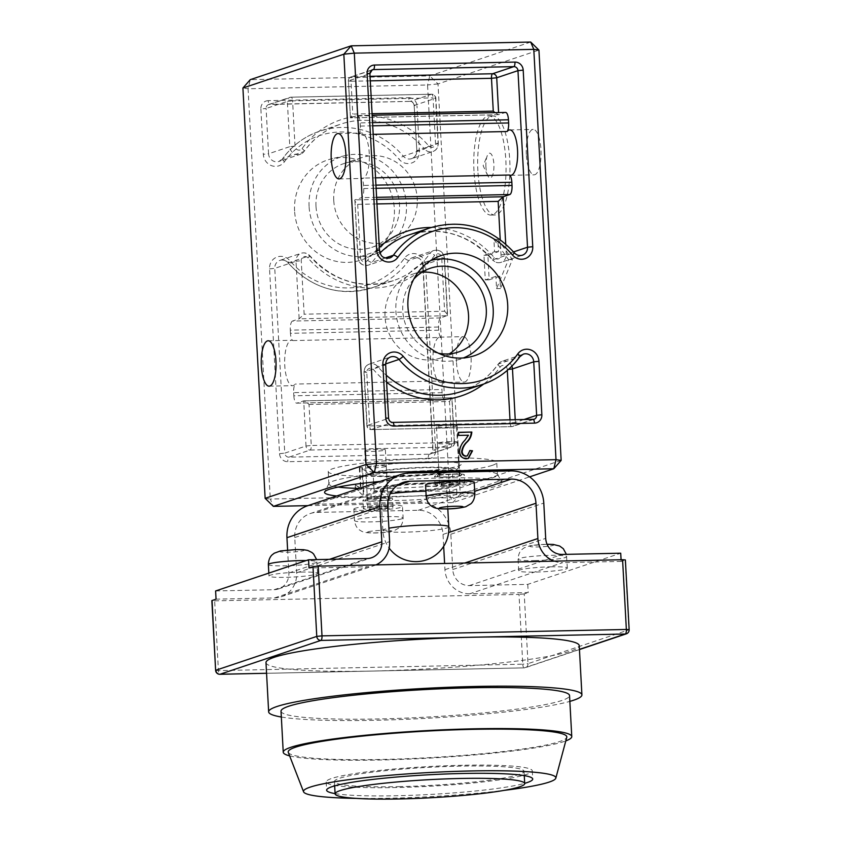 <?xml version="1.0" encoding="UTF-8"?>
<svg xmlns="http://www.w3.org/2000/svg" width="841" height="841" viewBox="0 0 841 841"><rect width="100%" height="100%" fill="white"/><g stroke="black" fill="none" stroke-linecap="round" stroke-linejoin="round"><path stroke-width="0.63" stroke-dasharray="4.21 3.15" d="M430.823 260.479A51.48 48.421 71.5 0 0 424.263 262.791A51.48 48.421 71.5 0 0 395.88 311.107A51.48 48.421 71.5 0 0 456.863 360.043A51.48 48.421 71.5 0 0 463.486 357.93M413.793 279.149A44.163 41.545 71.5 0 0 402.786 310.97A44.163 41.545 71.5 0 0 438.655 353.304M421.982 272.263A44.163 41.545 71.5 0 0 412.742 274.166A44.163 41.545 71.5 0 0 385.031 316.92A44.163 41.545 71.5 0 0 440.821 357.919A44.163 41.545 71.5 0 0 449.336 353.861M294.592 211.007A52.762 49.63 -108.5 0 1 331.838 158.749A52.762 49.63 -108.5 0 1 394.355 208.904A52.762 49.63 -108.5 0 1 365.257 258.429A52.762 49.63 -108.5 0 1 294.592 211.007M309.089 206.529A51.48 48.421 -108.5 0 1 345.43 155.553A51.48 48.421 -108.5 0 1 406.413 204.479A51.48 48.421 -108.5 0 1 378.03 252.794A51.48 48.421 -108.5 0 1 309.089 206.529M316.006 206.381A44.163 41.545 -108.5 0 1 343.717 163.627A44.163 41.545 -108.5 0 1 399.507 204.626A44.163 41.545 -108.5 0 1 371.796 247.38A44.163 41.545 -108.5 0 1 316.006 206.381M333.751 200.431A44.163 41.545 -108.5 0 1 361.472 157.677A44.163 41.545 -108.5 0 1 417.262 198.676A44.163 41.545 -108.5 0 1 389.551 241.43A44.163 41.545 -108.5 0 1 333.751 200.431M382.371 488.211A33.02 3.154 -3.1 0 1 418.892 484.153A33.02 3.154 -3.1 0 1 446.56 485.772A33.02 3.154 -3.1 0 1 444.805 486.897A33.02 3.154 -3.1 0 1 408.284 490.965A33.02 3.154 -3.1 0 1 380.616 489.346A33.02 3.154 -3.1 0 1 382.371 488.211M376.127 488.348A39.632 3.784 -3.1 0 1 419.953 483.47A39.632 3.784 -3.1 0 1 453.162 485.415A39.632 3.784 -3.1 0 1 451.049 486.771A39.632 3.784 -3.1 0 1 407.233 491.638A39.632 3.784 -3.1 0 1 374.024 489.704A39.632 3.784 -3.1 0 1 376.127 488.348M375.286 472.758A39.632 3.784 -3.1 0 1 419.102 467.88A39.632 3.784 -3.1 0 1 452.311 469.825A39.632 3.784 -3.1 0 1 450.208 471.181A39.632 3.784 -3.1 0 1 406.382 476.048A39.632 3.784 -3.1 0 1 373.173 474.114A39.632 3.784 -3.1 0 1 375.286 472.758M371.386 472.842A43.753 4.184 -3.1 0 1 421.835 467.386A43.753 4.184 -3.1 0 1 456.253 470.014A43.753 4.184 -3.1 0 1 454.108 471.097A43.753 4.184 -3.1 0 1 407.801 476.395A43.753 4.184 -3.1 0 1 369.283 474.723A43.753 4.184 -3.1 0 1 371.386 472.842M366.434 468.017A48.704 4.657 -3.1 0 1 422.592 461.94A48.704 4.657 -3.1 0 1 460.91 464.863A48.704 4.657 -3.1 0 1 458.524 466.072A48.704 4.657 -3.1 0 1 406.981 471.969A48.704 4.657 -3.1 0 1 364.09 470.108A48.704 4.657 -3.1 0 1 366.434 468.017M492.258 465.367A84.394 8.063 -3.1 0 1 398.939 475.743A84.394 8.063 -3.1 0 1 328.211 471.612A84.394 8.063 -3.1 0 1 332.7 468.721A84.394 8.063 -3.1 0 1 426.019 458.345A84.394 8.063 -3.1 0 1 496.747 462.476A84.394 8.063 -3.1 0 1 492.258 465.367M338.198 487.065A84.394 8.063 -3.1 0 1 328.873 483.911A84.394 8.063 -3.1 0 1 328.978 483.459A84.394 8.063 -3.1 0 1 333.362 481.031A84.394 8.063 -3.1 0 1 424.379 470.75A84.394 8.063 -3.1 0 1 497.262 474.345A84.394 8.063 -3.1 0 1 497.42 474.787A84.394 8.063 -3.1 0 1 492.921 477.677A84.394 8.063 -3.1 0 1 359.181 488.453M380.048 481.451A89.157 8.515 -3.1 0 1 502.455 482.271A89.157 8.515 -3.1 0 1 497.872 485.783A89.157 8.515 -3.1 0 1 422.497 495.57A89.157 8.515 -3.1 0 1 336.705 495.99M366.024 499.827A12.384 1.188 176.9 0 0 365.425 500.132A12.384 1.188 176.9 0 0 375.16 500.879A12.384 1.188 176.9 0 0 389.446 499.333A12.384 1.188 176.9 0 0 390.035 498.797A12.384 1.188 176.9 0 0 379.133 498.324A12.384 1.188 176.9 0 0 366.024 499.827M367.874 497.735A10.323 0.988 176.9 0 0 367.359 497.988A10.323 0.988 176.9 0 0 367.317 498.082A10.323 0.988 176.9 0 0 375.969 498.587A10.323 0.988 176.9 0 0 387.375 497.325A10.323 0.988 176.9 0 0 387.932 496.968A10.323 0.988 176.9 0 0 387.88 496.873A10.323 0.988 176.9 0 0 378.786 496.484A10.323 0.988 176.9 0 0 367.874 497.735M365.309 450.545A10.323 0.988 176.9 0 0 364.763 450.902A10.323 0.988 176.9 0 0 373.415 451.407A10.323 0.988 176.9 0 0 384.821 450.135A10.323 0.988 176.9 0 0 385.378 449.788A10.323 0.988 176.9 0 0 376.726 449.283A10.323 0.988 176.9 0 0 365.309 450.545M437.74 475.785A12.384 1.188 176.9 0 0 437.131 476.09A12.384 1.188 176.9 0 0 446.876 476.836A12.384 1.188 176.9 0 0 461.152 475.291A12.384 1.188 176.9 0 0 461.741 474.755A12.384 1.188 176.9 0 0 450.839 474.282A12.384 1.188 176.9 0 0 437.74 475.785M439.58 473.693A10.323 0.988 176.9 0 0 439.076 473.946A10.323 0.988 176.9 0 0 439.023 474.04A10.323 0.988 176.9 0 0 447.675 474.545A10.323 0.988 176.9 0 0 459.091 473.283A10.323 0.988 176.9 0 0 459.638 472.926A10.323 0.988 176.9 0 0 459.585 472.831A10.323 0.988 176.9 0 0 450.503 472.442A10.323 0.988 176.9 0 0 439.58 473.693M456.537 426.093A10.323 0.988 -3.1 0 1 445.12 427.365A10.323 0.988 -3.1 0 1 436.468 426.86A10.323 0.988 -3.1 0 1 437.026 426.513A10.323 0.988 -3.1 0 1 448.432 425.241A10.323 0.988 -3.1 0 1 457.084 425.746A10.323 0.988 -3.1 0 1 456.537 426.093M485.919 166.896A12.384 4.037 88.8 0 1 487.296 155.669A12.384 4.037 88.8 0 1 491.291 154.197A12.384 4.037 88.8 0 1 493.888 164.226A12.384 4.037 88.8 0 1 492.122 176.284A12.384 4.037 88.8 0 1 487.717 175.548A12.384 4.037 88.8 0 1 485.919 166.896M477.877 170.818A49.535 16.126 88.8 0 1 492.763 115.953A49.535 16.126 88.8 0 1 509.741 160.137A49.535 16.126 88.8 0 1 494.855 215.002A49.535 16.126 88.8 0 1 477.877 170.818M473.967 170.902A49.535 16.126 88.8 0 1 488.863 116.037A49.535 16.126 88.8 0 1 505.84 160.221A49.535 16.126 88.8 0 1 490.944 215.086A49.535 16.126 88.8 0 1 473.967 170.902M373.194 134.339L358.834 134.644A22.707 7.39 88.8 0 1 361.483 133.036A22.707 7.39 88.8 0 1 369.262 153.293A22.707 7.39 88.8 0 1 362.429 178.439A22.707 7.39 88.8 0 1 361.188 178.134L375.549 177.84M526.34 154.576A22.707 7.39 88.8 0 1 533.173 129.43A22.707 7.39 88.8 0 1 540.952 149.677A22.707 7.39 88.8 0 1 534.119 174.823A22.707 7.39 88.8 0 1 526.34 154.576M456.442 361.809A22.707 7.39 88.8 0 1 463.265 336.663A22.707 7.39 88.8 0 1 471.055 356.91A22.707 7.39 88.8 0 1 464.221 382.056A22.707 7.39 88.8 0 1 456.442 361.809M433.031 362.303A22.707 7.39 88.8 0 1 439.854 337.157A22.707 7.39 88.8 0 1 441.105 337.451A8.252 2.691 88.8 0 1 438.729 330.198L438.56 327.033A8.252 2.691 88.8 0 1 440.768 317.94L447.612 315.343L444.511 257.977L423.044 265.241L433.052 450.019L454.298 442.902L451.848 397.772L445.215 399.99A8.252 2.691 88.8 0 1 444.942 400.043A8.252 2.691 88.8 0 1 442.114 392.673L441.945 389.509A8.252 2.691 88.8 0 1 443.459 380.952A22.707 7.39 88.8 0 1 440.81 382.55A22.707 7.39 88.8 0 1 433.031 362.303M438.729 330.198L290.45 333.32A8.252 2.691 -91.2 0 0 292.826 340.573A22.707 7.39 -91.2 0 0 291.585 340.279A22.707 7.39 -91.2 0 0 284.752 365.425A22.707 7.39 -91.2 0 0 292.531 385.672A22.707 7.39 -91.2 0 0 295.18 384.074A8.252 2.691 -91.2 0 0 293.667 392.631L441.945 389.509M307.911 505.641L452.879 502.582L529.588 476.868M265.136 498.324L270.276 499.049L248.063 88.757L427.554 84.983L449.777 495.275L270.276 499.049L273.378 506.366M363.344 494.34L361.903 467.743L359.317 467.796L360.442 488.6L355.028 484.616L355.196 487.685L361.662 494.371L363.88 494.161L362.439 467.564L361.903 467.743M376.968 203.942L357.677 204.352C355.28 201.893 354.345 200.41 354.881 199.885L361.525 197.656A8.252 2.691 -91.2 0 0 363.733 188.563L363.564 185.398A8.252 2.691 -91.2 0 0 361.188 178.134M358.834 134.644A8.252 2.691 -91.2 0 0 360.347 126.076L360.179 122.912A8.252 2.691 -91.2 0 0 357.351 115.553A8.252 2.691 -91.2 0 0 357.078 115.595L350.434 117.824L348.437 80.894L369.683 73.777L379.249 250.345L358.003 257.472L354.881 199.885L376.715 199.422M290.45 333.32L290.282 330.156L438.56 327.033M499.806 276.258L489.189 279.822L487.854 255.201L498.471 251.638L497.809 239.328L512.421 259.501L500.479 288.568L499.806 276.258L495.906 276.342L485.278 279.895L483.953 255.286L494.571 251.722L493.909 239.412L508.521 259.575L496.568 288.652L495.906 276.342M561.157 460.384L460.237 494.214L438.014 83.921L538.934 50.092M530.692 42.05L429.762 75.879L250.271 79.664L248.063 88.757L242.912 88.032M440.768 317.94L292.489 321.052L299.133 318.834L304.137 314.198L301.246 260.721A4.131 3.879 -108.5 0 1 308.016 257.966A86.686 81.545 71.5 0 0 434.66 255.296A4.131 3.879 -108.5 0 1 441.714 257.756L444.616 311.244L304.137 314.198M292.489 321.052A8.252 2.691 -91.2 0 0 290.282 330.156M442.114 392.673L293.835 395.796L293.667 392.631M293.835 395.796A8.252 2.691 -91.2 0 0 296.663 403.165A8.252 2.691 -91.2 0 0 296.936 403.112L445.215 399.99M309.025 404.468L449.504 401.504L451.722 442.534L311.254 445.488L309.025 404.468C306.46 402.072 304.642 400.873 303.58 400.884L296.936 403.112M357.078 115.595L505.357 112.473L498.713 114.702L350.434 117.824L352.789 114.082L372.069 113.682M369.903 73.63L369.683 73.777A4.131 3.879 -108.5 0 1 372.279 69.782L351.033 76.899A4.131 3.879 -108.5 0 0 348.437 80.894L350.434 117.824M494.971 112.652L498.566 114.723L498.597 112.578M428.269 458.755A8.252 7.769 -108.5 0 0 435.627 450.387L425.62 265.609A12.384 11.648 71.5 0 0 417.231 254.182A12.384 11.648 71.5 0 0 404.447 258.229A78.423 73.777 -108.5 0 1 289.861 260.647A12.384 11.648 71.5 0 0 276.668 257.146A12.384 11.648 71.5 0 0 269.541 268.889L279.538 453.667A8.252 7.769 -108.5 0 0 287.79 461.709L428.269 458.755A4.131 1.346 88.8 0 1 429.373 454.203A4.131 3.879 71.5 0 0 430.455 454.014L451.712 446.897A4.131 3.879 71.5 0 1 450.618 447.086L429.373 454.203L288.894 457.168L310.14 450.04L450.618 447.086A4.131 1.346 -91.2 0 0 451.722 442.534L454.518 442.755L451.964 397.74L303.727 400.863L306.019 446.024L284.773 453.141L274.765 268.363L296.011 261.246L299.133 318.834L447.412 315.711C447.948 315.186 447.013 313.693 444.616 311.244M449.504 401.504L451.848 397.772L303.58 400.884M357.677 204.352L360.579 257.83L357.782 257.609L354.881 199.885M460.237 494.214L452.879 502.582L449.777 495.275L460.237 494.214M438.014 83.921L427.554 84.983L429.762 75.879L438.014 83.921M496.568 288.652L500.479 288.568M508.521 259.575L512.421 259.501M493.909 239.412L497.809 239.328M494.571 251.722L498.471 251.638M483.953 255.286L487.854 255.201M485.278 279.895L489.189 279.822M362.439 467.564L359.317 467.796M359.843 467.617L360.968 488.421L360.442 488.6M360.968 488.421L355.028 484.616M355.564 484.437L355.196 487.685M355.722 487.507L361.662 494.371M362.198 494.193L363.88 494.161M468.048 458.545L465.756 458.976C461.656 458.608 459.417 456.2 459.039 451.743C459.396 447.349 461.152 443.617 464.306 440.547L468.416 435.196M467.89 435.375L458.692 435.396M458.156 435.575L458.524 432.327M457.998 432.505L458.534 432.495M466.818 456.053L469.898 450.524M469.373 450.702L469.909 450.765M465.756 458.976L466.292 458.797M459.039 451.743L459.564 451.564M464.306 440.547L464.842 440.369M457.42 442.513A10.323 0.988 -3.1 0 1 446.014 443.775A10.323 0.988 -3.1 0 1 437.362 443.27A10.323 0.988 -3.1 0 1 437.909 442.923A10.323 0.988 -3.1 0 1 449.325 441.651A10.323 0.988 -3.1 0 1 457.967 442.156A10.323 0.988 -3.1 0 1 457.42 442.513M459.638 483.543A10.323 0.988 -3.1 0 1 448.232 484.805A10.323 0.988 -3.1 0 1 439.58 484.3A10.323 0.988 -3.1 0 1 440.137 483.953A10.323 0.988 -3.1 0 1 451.543 482.681A10.323 0.988 -3.1 0 1 460.195 483.186A10.323 0.988 -3.1 0 1 459.638 483.543M385.714 466.545A10.323 0.988 -3.1 0 1 374.298 467.817A10.323 0.988 -3.1 0 1 365.656 467.312A10.323 0.988 -3.1 0 1 366.203 466.965A10.323 0.988 -3.1 0 1 377.609 465.693A10.323 0.988 -3.1 0 1 386.261 466.198A10.323 0.988 -3.1 0 1 385.714 466.545M387.932 507.575A10.323 0.988 -3.1 0 1 376.526 508.847A10.323 0.988 -3.1 0 1 367.874 508.342A10.323 0.988 -3.1 0 1 368.421 507.985A10.323 0.988 -3.1 0 1 379.838 506.724A10.323 0.988 -3.1 0 1 388.489 507.228A10.323 0.988 -3.1 0 1 387.932 507.575M425.567 485.057A24.357 2.323 176.9 0 0 445.982 486.256A24.357 2.323 176.9 0 0 472.905 483.26A24.357 2.323 176.9 0 0 474.208 482.429M355.154 508.269A24.357 2.323 176.9 0 0 353.861 509.099A24.357 2.323 176.9 0 0 374.266 510.298A24.357 2.323 176.9 0 0 401.199 507.302A24.357 2.323 176.9 0 0 402.503 506.471A24.357 2.323 176.9 0 0 382.087 505.273A24.357 2.323 176.9 0 0 355.154 508.269M550.866 566.823A24.357 2.323 -3.1 0 1 567.349 568.127A24.357 2.323 -3.1 0 1 535.202 572.08A24.357 2.323 -3.1 0 1 518.718 570.766A24.357 2.323 -3.1 0 1 550.866 566.823M301.141 572.08A24.357 2.323 -3.1 0 1 317.625 573.394A24.357 2.323 -3.1 0 1 285.467 577.336A24.357 2.323 -3.1 0 1 268.983 576.022A24.357 2.323 -3.1 0 1 301.141 572.08M444.658 477.141A14.865 1.419 -3.1 0 1 434.608 476.342A14.865 1.419 -3.1 0 1 454.224 473.935A14.865 1.419 -3.1 0 1 464.285 474.734A14.865 1.419 -3.1 0 1 444.658 477.141M445.11 485.341A14.865 1.419 -3.1 0 1 435.049 484.542A14.865 1.419 -3.1 0 1 454.666 482.145A14.865 1.419 -3.1 0 1 464.726 482.944A14.865 1.419 -3.1 0 1 445.11 485.341M399.78 492.185A42.933 4.1 -3.1 0 1 370.723 489.882A42.933 4.1 -3.1 0 1 427.396 482.923A42.933 4.1 -3.1 0 1 456.453 485.236A42.933 4.1 -3.1 0 1 399.78 492.185M390.361 493.604A42.933 4.1 176.9 0 0 371.165 498.082A42.933 4.1 176.9 0 0 400.221 500.395A42.933 4.1 176.9 0 0 456.905 493.446A42.933 4.1 176.9 0 0 427.848 491.133A42.933 4.1 176.9 0 0 425.903 491.176M372.952 501.183A14.865 1.419 -3.1 0 1 362.902 500.384A14.865 1.419 -3.1 0 1 382.518 497.977A14.865 1.419 -3.1 0 1 392.579 498.776A14.865 1.419 -3.1 0 1 372.952 501.183M373.404 509.383A14.865 1.419 -3.1 0 1 363.344 508.584A14.865 1.419 -3.1 0 1 382.96 506.177A14.865 1.419 -3.1 0 1 393.02 506.976A14.865 1.419 -3.1 0 1 373.404 509.383M398.687 786.64A94.938 9.072 176.9 0 0 524.038 771.271A94.938 9.072 176.9 0 0 459.775 766.162A94.938 9.072 176.9 0 0 334.434 781.541A94.938 9.072 176.9 0 0 398.687 786.64M335.086 793.599A103.191 9.861 176.9 0 0 396.479 795.733A103.191 9.861 176.9 0 0 524.689 783.328M462.434 765.268A103.191 9.861 176.9 0 0 326.192 781.983A103.191 9.861 176.9 0 0 396.037 787.533A103.191 9.861 176.9 0 0 532.279 770.819A103.191 9.861 176.9 0 0 462.434 765.268M356.248 798.382A126.371 12.079 176.9 0 0 389.026 798.235A126.371 12.079 176.9 0 0 504.169 790.372M288.274 752.359A139.522 13.33 176.9 0 0 382.613 759.444A139.522 13.33 176.9 0 0 566.771 737.273M289.64 755.87A144.473 13.803 176.9 0 0 381.026 759.98A144.473 13.803 176.9 0 0 565.793 740.91M281.02 711.181A144.473 13.803 176.9 0 0 378.797 718.95A144.473 13.803 176.9 0 0 569.536 695.56M281.336 717.016A156.857 14.991 176.9 0 0 374.813 720.285A156.857 14.991 176.9 0 0 569.851 701.383M265.987 662.613A156.857 14.991 176.9 0 0 372.153 671.055A156.857 14.991 176.9 0 0 579.239 645.657M443.67 546.314L443.028 534.403A24.767 23.296 71.5 0 0 418.282 510.277L316.826 512.411A24.767 23.296 71.5 0 0 310.287 513.546A24.767 23.296 71.5 0 0 294.749 537.525L296.663 572.805A24.767 23.296 -108.5 0 1 281.125 596.784A24.767 23.296 -108.5 0 1 274.587 597.919L216.053 599.149M307.669 505.725A33.02 31.064 -108.5 0 1 316.384 504.211L417.84 502.066A33.02 31.064 -108.5 0 1 450.829 534.235L452.742 569.525A16.515 15.527 71.5 0 0 469.236 585.609L527.77 584.369L620.721 553.21M215.611 590.95L274.134 589.709A16.515 15.527 71.5 0 0 278.497 588.952A16.515 15.527 71.5 0 0 288.862 572.973L287.611 550.014M527.77 584.369L528.211 592.579L469.688 593.809L562.64 562.65A24.767 23.296 -108.5 0 1 554.082 561.157M621.078 559.749L621.173 561.42L625.157 560.085L628.931 629.825L528.011 663.665L524.227 593.914L528.211 592.579M214.644 600.852L519.002 594.44L522.776 664.19L218.418 670.603L214.644 600.852L211.848 600.632M274.587 597.919L367.538 566.76L309.004 567.99M621.173 561.42L562.64 562.65M524.227 593.914L519.002 594.44M469.688 593.809A24.767 23.296 -108.5 0 1 444.942 569.683L444.605 563.459M375.916 564.91A24.767 23.296 -108.5 0 1 374.077 565.625A24.767 23.296 -108.5 0 1 367.538 566.76M448.789 526.802A33.02 3.154 -3.1 0 1 447.023 527.927A33.02 3.154 -3.1 0 1 405.183 532.153A33.02 3.154 -3.1 0 1 382.834 530.377A33.02 3.154 -3.1 0 1 384.6 529.241A33.02 3.154 -3.1 0 1 388.889 528.211M292.826 340.573L441.105 337.451M408.715 97.703A8.252 7.769 -108.5 0 1 416.957 105.745L414.161 105.524L416.842 150.655L438.087 143.538L435.627 98.26L414.382 105.377A4.131 3.879 71.5 0 0 410.261 101.362L431.507 94.234L291.039 97.188L269.782 104.316L410.261 101.362A4.131 1.346 -91.2 0 1 410.124 101.383A4.131 1.346 -91.2 0 1 408.715 97.703L268.237 100.657A4.131 1.346 -91.2 0 0 269.656 104.337A4.131 1.346 -91.2 0 0 269.782 104.316A4.131 3.879 71.5 0 0 266.103 108.5L287.359 101.372L289.809 146.66L268.563 153.777L266.103 108.5L260.878 109.025A8.252 7.769 -108.5 0 1 268.237 100.657M260.878 109.025L263.328 154.302A12.384 11.648 71.5 0 0 271.717 165.73A12.384 11.648 71.5 0 0 284.5 161.682A78.423 73.777 -108.5 0 1 399.086 159.264A12.384 11.648 71.5 0 0 412.279 162.776A12.384 11.648 71.5 0 0 419.407 151.023L416.957 105.745M515.239 419.838L515.386 422.424L523.628 419.659M386.618 382.203A86.686 81.545 -108.5 0 1 373.562 369.672A4.131 3.879 71.5 0 0 366.781 372.416L369.683 425.903L510.151 422.949L509.993 419.943M507.302 370.408L507.26 369.462A4.131 3.879 71.5 0 0 500.195 367.002A86.686 81.545 -108.5 0 1 483.754 384.001M447.412 315.711L444.29 258.124A8.252 7.769 71.5 0 0 430.171 253.204A82.555 77.656 -108.5 0 1 393.294 280.663A82.555 77.656 -108.5 0 1 309.562 255.748L288.316 262.865A82.555 77.656 71.5 0 0 372.048 287.79A82.555 77.656 71.5 0 0 408.926 260.332L430.171 253.204A4.131 1.156 -144.4 0 1 434.66 255.296M375.948 185.136L363.564 185.398M363.733 188.563L376.116 188.3M370.292 80.852L351.012 81.262L352.789 114.082M295.033 146.124L292.584 100.846L433.062 97.892L435.512 143.17A4.131 3.879 -108.5 0 1 428.731 145.924A86.686 81.545 71.5 0 0 302.098 148.584A4.131 3.879 -108.5 0 1 295.033 146.124L289.809 146.66A8.252 7.769 71.5 0 0 303.927 151.569A82.555 77.656 -108.5 0 1 340.805 124.111A82.555 77.656 -108.5 0 1 424.537 149.036L403.281 156.153A82.555 77.656 71.5 0 0 319.559 131.238A82.555 77.656 71.5 0 0 282.681 158.697L303.927 151.569A4.131 1.156 35.6 0 0 304.127 151.433C313.619 138.344 325.845 129.241 340.805 124.111L319.559 131.238C304.41 136.442 292.048 145.64 282.471 158.833A4.131 1.156 -144.4 0 0 284.5 161.682M366.781 372.416L364.206 372.058L385.451 364.931L388.353 418.419L367.107 425.546L364.206 372.058A8.252 7.769 -108.5 0 1 377.756 366.56A82.555 77.656 71.5 0 0 386.24 375.202M371.365 70.266L352.116 76.71L370.051 76.331M505.725 244.037L506.282 254.35L513.546 251.911M532.952 419.48L511.706 426.608L371.228 429.562L392.474 422.434L532.952 419.48A4.131 3.879 -108.5 0 0 533.194 419.47M360.579 257.83A4.131 3.879 71.5 0 0 367.633 260.289A86.686 81.545 -108.5 0 1 379.312 247.243M431.275 227.469A86.686 81.545 -108.5 0 1 494.277 257.63A4.131 3.879 71.5 0 0 501.047 254.876L500.216 239.59M372.563 122.649L360.179 122.912M360.347 126.076L372.731 125.814M376.6 197.341L361.525 197.656M443.459 380.952L295.18 384.074M430.245 227.806A82.555 77.656 -108.5 0 1 513.977 252.721L492.731 259.848A82.555 77.656 71.5 0 0 408.999 234.933C440.842 225.872 468.658 234.187 492.458 259.848A4.131 0.547 139.7 0 1 494.277 257.63M380.069 252.973A82.555 77.656 71.5 0 0 372.121 262.381L385.21 257.998M385.672 363.901L377.756 366.56A4.131 0.547 139.7 0 0 373.562 369.672M500.195 367.002A4.131 1.156 35.6 0 1 498.166 364.153C488.674 377.241 476.437 386.345 461.488 391.475A82.555 77.656 71.5 0 0 498.366 364.016L519.612 356.899A8.252 7.769 71.5 0 1 523.302 354.145L502.056 361.273A8.252 7.769 -108.5 0 1 511.875 366.171M428.731 145.924A4.131 0.547 139.7 0 1 424.537 149.036A8.252 7.769 71.5 0 0 438.087 143.538L435.512 143.17M419.407 151.023L416.621 150.802C416.579 154.755 414.928 157.372 411.659 158.644L432.905 151.527C436.353 150.287 438.15 147.574 438.308 143.391L435.848 98.113A4.131 4.131 0 0 0 431.643 94.213A4.131 1.346 88.8 0 1 433.062 97.892L435.627 98.26A4.131 3.879 71.5 0 0 431.507 94.234A4.131 1.346 88.8 0 1 431.643 94.213L291.165 97.167A4.131 4.131 0 0 0 289.945 97.377A4.131 3.879 71.5 0 0 287.359 101.372L292.584 100.846A4.131 1.346 88.8 0 0 291.165 97.167A4.131 1.346 88.8 0 0 291.039 97.188A4.131 3.879 71.5 0 0 289.945 97.377L268.7 104.505L410.124 101.383C412.311 101.551 413.656 102.938 414.161 105.524L416.842 150.655A8.252 7.769 -108.5 0 1 403.281 156.153A4.131 0.547 -40.3 0 0 399.086 159.264M302.098 148.584A4.131 1.156 35.6 0 1 304.127 151.433L300.237 154.324L278.991 161.44L282.471 158.833A4.131 1.156 -144.4 0 1 282.681 158.697A8.252 7.769 -108.5 0 1 268.563 153.777L263.328 154.302M308.016 257.966A4.131 0.547 -40.3 0 0 309.835 255.738A4.131 0.547 -40.3 0 0 309.562 255.748A8.252 7.769 71.5 0 0 296.011 261.246L301.246 260.721M269.541 268.889L274.765 268.363A8.252 7.769 -108.5 0 1 288.316 262.865A4.131 0.547 139.7 0 1 288.043 262.876A4.131 0.547 139.7 0 1 289.861 260.647M404.447 258.229A4.131 1.156 35.6 0 0 408.926 260.332A8.252 7.769 -108.5 0 1 423.044 265.241L425.62 265.609M501.047 254.876L506.282 254.35A8.252 7.769 -108.5 0 1 492.731 259.848A4.131 0.547 139.7 0 1 492.458 259.848C494.865 262.455 497.746 263.286 501.099 262.339L522.345 255.212A8.252 7.769 71.5 0 1 513.977 252.721A4.131 0.547 139.7 0 1 514.25 252.721M367.633 260.289A4.131 1.156 35.6 0 0 372.121 262.381A8.252 7.769 -108.5 0 1 358.003 257.472L357.782 257.609C358.96 263.643 362.513 266.155 368.432 265.136L389.677 258.008A8.252 7.769 71.5 0 1 379.249 250.345L379.47 250.208M534.035 419.291L512.789 426.419A4.131 4.131 0 0 1 511.57 426.629A4.131 1.346 88.8 0 1 510.151 422.949L515.386 422.424A4.131 3.879 -108.5 0 1 511.706 426.608A4.131 1.346 88.8 0 1 511.57 426.629L371.091 429.583A4.131 4.131 0 0 1 366.886 425.683L367.107 425.546A4.131 3.879 -108.5 0 0 371.228 429.562A4.131 1.346 88.8 0 1 371.091 429.583A4.131 1.346 88.8 0 1 369.683 425.903L366.886 425.683L363.985 372.195C364.153 368.001 365.951 365.288 369.388 364.069L390.634 356.941A8.252 7.769 71.5 0 0 385.451 364.931L385.672 364.794M498.366 364.016A8.252 7.769 -108.5 0 1 502.056 361.273L498.166 364.153A4.131 1.156 35.6 0 1 498.366 364.016M348.216 81.041L351.012 81.262A4.131 1.346 -91.2 0 1 352.116 76.71A4.131 3.879 -108.5 0 0 351.033 76.899A4.131 4.131 0 0 0 348.216 81.041M508.448 369.42L507.26 369.462M392.474 422.434A4.131 3.879 -108.5 0 1 388.353 418.419L388.574 418.282M306.019 446.024L311.254 445.488A4.131 1.346 -91.2 0 1 310.14 450.04A4.131 3.879 71.5 0 1 306.019 446.024M454.518 442.755L454.298 442.902A4.131 3.879 71.5 0 1 451.712 446.897A4.131 4.131 0 0 0 454.518 442.755M279.538 453.667L284.773 453.141A4.131 3.879 71.5 0 0 288.894 457.168A4.131 1.346 88.8 0 0 287.79 461.709M441.714 257.756L444.511 257.977C443.333 251.943 439.78 249.441 433.861 250.46L412.616 257.577C421.772 256.873 421.551 261.446 422.823 265.388L432.831 450.166L430.455 454.014A4.131 3.879 71.5 0 0 433.052 450.019L435.627 450.387M474.829 493.919A24.357 2.323 -3.1 0 1 473.536 494.75A24.357 2.323 -3.1 0 1 446.603 497.746A24.357 2.323 -3.1 0 1 426.187 496.547M401.819 518.792A24.357 2.323 -3.1 0 1 374.897 521.777A24.357 2.323 -3.1 0 1 354.481 520.59A24.357 2.323 -3.1 0 1 355.785 519.759A24.357 2.323 -3.1 0 1 382.708 516.763A24.357 2.323 -3.1 0 1 403.123 517.951A24.357 2.323 -3.1 0 1 401.819 518.792M368.148 531.817A11.974 1.146 176.9 0 0 375.622 532.868A11.974 1.146 176.9 0 0 390.781 531.344A11.974 1.146 176.9 0 0 383.317 530.293A11.974 1.146 176.9 0 0 368.148 531.817M268.363 564.532A24.357 2.323 176.9 0 0 284.847 565.846A24.357 2.323 176.9 0 0 316.994 561.904A24.357 2.323 176.9 0 0 306.25 560.558M295.864 549.615A11.974 1.146 -3.1 0 1 303.328 550.676A11.974 1.146 -3.1 0 1 288.158 552.201A11.974 1.146 -3.1 0 1 280.694 551.149A11.974 1.146 -3.1 0 1 295.864 549.615M534.571 560.59A24.357 2.323 176.9 0 0 566.729 556.647A24.357 2.323 176.9 0 0 550.245 555.333A24.357 2.323 176.9 0 0 518.088 559.276A24.357 2.323 176.9 0 0 534.571 560.59M545.599 544.358A11.974 1.146 -3.1 0 1 553.063 545.41A11.974 1.146 -3.1 0 1 537.893 546.944A11.974 1.146 -3.1 0 1 530.429 545.893A11.974 1.146 -3.1 0 1 545.599 544.358M316.826 512.411L397.341 485.425M418.282 510.277L474.692 491.365M469.236 585.609L562.198 554.44M274.134 589.709L367.096 558.55M579.449 649.546L525.415 667.659A4.131 3.879 71.5 0 0 528.011 663.665L522.776 664.19A4.131 1.346 88.8 0 0 524.195 667.87A4.131 4.131 0 0 0 525.415 667.659A4.131 3.879 71.5 0 1 524.332 667.849A4.131 1.346 88.8 0 1 524.195 667.87L266.565 673.294L524.332 667.849L579.438 649.378M215.622 670.372L218.418 670.603A4.131 1.346 -91.2 0 0 219.659 674.251M626.345 633.83A4.131 3.879 71.5 0 0 628.931 629.825L629.152 629.688M288.862 572.973L329.525 559.339M316.384 504.211L409.336 473.041M417.84 502.066L510.792 470.907M450.829 534.235L543.791 503.076M452.742 569.525L545.693 538.356M444.942 569.683L464.768 563.039M443.028 534.403L448.6 532.532M294.749 537.525L387.701 506.356M296.663 572.805L389.614 541.646M424.263 262.791L437.036 257.157M412.742 274.166L430.497 268.205M345.43 155.553L331.838 158.749M361.472 157.677L343.717 163.627M447.811 508.879L446.56 485.772M380.616 489.346L382.834 530.377A33.02 33.02 0 0 0 389.152 548.08M453.162 485.415L452.311 469.825M456.253 470.014L460.91 464.863M328.873 483.911L328.211 471.612M328.978 483.459L324.668 491.901M367.359 497.988L365.425 500.132M364.763 450.902L367.317 498.082M439.076 473.946L437.131 476.09M436.468 426.86L439.023 474.04M487.717 175.548L483.144 165.698L487.296 155.669M488.863 116.037L492.763 115.953M338.061 133.53L361.483 133.036M509.751 129.913L533.173 129.43M268.163 340.773L291.585 340.279M439.854 337.157L463.265 336.663M269.12 386.166L292.531 385.672M440.81 382.55L464.221 382.056M339.018 178.923L362.429 178.439M510.708 175.317L534.119 174.823M393.294 280.663L372.048 287.79C339.838 296.894 311.832 288.589 288.043 262.876C285.856 260.384 283.154 259.554 279.948 260.374L301.194 253.246C304.547 252.311 307.428 253.141 309.835 255.738C333.635 281.409 361.451 289.714 393.294 280.663M357.351 115.553L372.164 115.238M296.663 403.165L444.942 400.043M498.566 114.723L350.319 117.845M490.944 215.086L494.855 215.002M468.321 458.461L467.796 458.639M457.084 425.746L459.638 472.926M459.585 472.831L461.741 474.755M385.378 449.788L387.932 496.968M387.88 496.873L390.035 498.797M497.262 474.345L502.455 482.271M497.42 474.787L496.747 462.476M369.283 474.723L364.09 470.108M374.024 489.704L373.688 483.586M373.604 482.082L373.173 474.114M389.551 241.43L371.796 247.38M378.03 252.794L365.257 258.429M440.821 357.919L458.576 351.959M456.863 360.043L470.455 356.836M437.362 443.27L439.58 484.3M365.656 467.312L367.874 508.342M353.861 509.099L354.481 520.59C355.48 527.749 359.517 529.956 359.549 529.977L361.567 531.218C363.669 532.364 367.317 532.942 372.521 532.963C380.311 533.089 387.491 532.353 394.051 530.776L399.076 527.864C399.139 527.906 403.07 524.731 403.123 517.951L402.503 506.471M317.625 573.394L316.658 559.612M567.349 568.127L566.392 554.356M547.081 544.274L530.24 545.672L523.996 547.943L522.103 549.394C522.093 549.425 518.308 552.053 518.088 559.276L518.718 570.766M435.049 484.542L434.608 476.342M371.165 498.082L370.723 489.882M363.344 508.584L362.902 500.384M524.269 775.612L524.038 771.271M326.192 781.983L326.634 790.193M532.279 770.819L532.721 779.029M334.665 785.883L334.434 781.541M278.497 588.952L371.449 557.793M310.287 513.546L403.249 482.387M281.125 596.784L374.077 565.625M393.02 506.976L392.579 498.776M456.905 493.446L456.453 485.236M464.726 482.944L464.285 474.734M268.826 573.099L268.983 576.022M386.261 466.198L388.489 507.228M457.967 442.156L460.195 483.186"/><path stroke-width="1.26" d="M507.691 304.589A52.762 49.63 71.5 0 0 437.036 257.157A52.762 49.63 71.5 0 0 407.938 306.681A52.762 49.63 71.5 0 0 470.455 356.836A52.762 49.63 71.5 0 0 507.691 304.589M463.486 357.93A51.48 48.421 71.5 0 0 493.194 309.057A51.48 48.421 71.5 0 0 430.823 260.479M438.655 353.304A44.163 41.545 71.5 0 0 458.576 351.959A44.163 41.545 71.5 0 0 486.287 309.204A44.163 41.545 71.5 0 0 430.497 268.205A44.163 41.545 71.5 0 0 413.793 279.149M449.336 353.861A44.163 41.545 71.5 0 0 468.532 315.165A44.163 41.545 71.5 0 0 421.982 272.263M359.181 488.453A84.394 8.063 -3.1 0 1 338.198 487.065M336.705 495.99A89.157 8.515 -3.1 0 1 324.668 491.901A89.157 8.515 -3.1 0 1 329.304 489.336A89.157 8.515 -3.1 0 1 380.048 481.451M375.549 177.84L509.467 175.012A22.707 7.39 -91.2 0 0 510.708 175.317A22.707 7.39 -91.2 0 0 517.541 150.171A22.707 7.39 -91.2 0 0 509.751 129.913A22.707 7.39 -91.2 0 0 507.112 131.522L373.194 134.339M331.238 158.676A22.707 7.39 88.8 0 1 338.061 133.53A22.707 7.39 88.8 0 1 345.851 153.777A22.707 7.39 88.8 0 1 339.018 178.923A22.707 7.39 88.8 0 1 331.238 158.676M261.341 365.919A22.707 7.39 88.8 0 1 268.163 340.773A22.707 7.39 88.8 0 1 275.953 361.02A22.707 7.39 88.8 0 1 269.12 386.166A22.707 7.39 88.8 0 1 261.341 365.919M529.588 476.868L553.798 468.752L556.006 459.659L533.793 49.367L354.292 53.141L376.516 463.433L556.006 459.659L561.157 460.384L538.934 50.092L530.692 42.05L351.191 45.824L250.271 79.664L242.912 88.032L265.136 498.324L366.056 464.484L343.832 54.202L242.912 88.032M468.416 435.196L458.692 435.396L458.524 432.327L471.822 432.053C471.517 435.932 469.993 439.212 467.228 441.903C464.4 444.532 462.718 447.748 462.161 451.564C462.382 454.266 463.738 455.759 466.24 456.064L467.354 455.875L469.898 450.524L472.516 450.808L468.321 458.461L466.292 458.797C462.193 458.429 459.943 456.022 459.564 451.564C459.932 447.17 461.688 443.438 464.842 440.369L468.416 435.196M561.157 460.384L553.798 468.752L374.308 472.526L273.378 506.366L307.911 505.641M376.116 188.3L512.011 185.441L511.843 182.276L375.948 185.136M500.216 239.59L498.156 201.388L503.16 196.762L509.804 194.534L376.6 197.341M505.357 112.473A8.252 2.691 88.8 0 1 505.63 112.431A8.252 2.691 88.8 0 1 508.458 119.79L372.563 122.649M372.731 125.814L508.626 122.954L508.458 119.79M508.626 122.954A8.252 2.691 88.8 0 1 507.112 131.522M509.467 175.012A8.252 2.691 88.8 0 1 511.843 182.276M512.011 185.441A8.252 2.691 88.8 0 1 509.804 194.534M372.069 113.682L493.268 111.128L494.971 112.652M530.692 42.05L533.793 49.367L538.934 50.092M374.308 472.526L376.516 463.433L366.056 464.484L374.308 472.526M273.378 506.366L265.136 498.324M354.292 53.141L351.191 45.824L343.832 54.202L354.292 53.141M458.534 432.495L471.822 432.053M471.296 432.221C470.992 436.101 469.457 439.391 466.702 442.082C463.875 444.71 462.182 447.927 461.635 451.743L462.161 451.564M461.635 451.743C461.846 454.445 463.202 455.938 465.704 456.243L466.24 456.064M465.704 456.243L467.354 455.875M469.909 450.765L472.516 450.808M471.98 450.986L468.048 458.545M426.871 484.227A24.357 2.323 176.9 0 0 425.567 485.057L426.187 496.547A24.357 2.323 -3.1 0 1 427.491 495.717A24.357 2.323 -3.1 0 1 454.413 492.721A24.357 2.323 -3.1 0 1 474.829 493.919L474.208 482.429A24.357 2.323 176.9 0 0 453.793 481.231A24.357 2.323 176.9 0 0 426.871 484.227M425.903 491.176A42.933 4.1 176.9 0 0 390.361 493.604M399.359 798.95A94.938 9.072 176.9 0 0 524.7 783.581A94.938 9.072 176.9 0 0 460.437 778.472A94.938 9.072 176.9 0 0 335.096 793.841A94.938 9.072 176.9 0 0 399.359 798.95M524.689 783.328A103.191 9.861 176.9 0 0 532.721 779.029A103.191 9.861 176.9 0 0 462.876 773.478A103.191 9.861 176.9 0 0 326.634 790.193A103.191 9.861 176.9 0 0 335.086 793.599M504.169 790.372A126.371 12.079 176.9 0 0 555.827 778.156A126.371 12.079 176.9 0 0 470.329 770.976A126.371 12.079 176.9 0 0 303.569 791.812A126.371 12.079 176.9 0 0 356.248 798.382M555.827 778.156L566.771 737.273A139.522 13.33 176.9 0 0 472.379 729.357A139.522 13.33 176.9 0 0 288.274 752.359L303.569 791.812M565.793 740.91A144.473 13.803 176.9 0 0 571.764 736.59A144.473 13.803 176.9 0 0 473.977 728.821A144.473 13.803 176.9 0 0 283.238 752.211A144.473 13.803 176.9 0 0 289.64 755.87M571.764 736.59L569.536 695.56A144.473 13.803 176.9 0 0 471.759 687.791A144.473 13.803 176.9 0 0 281.02 711.181L283.238 752.211M569.851 701.383A156.857 14.991 176.9 0 0 581.909 694.887A156.857 14.991 176.9 0 0 475.743 686.456A156.857 14.991 176.9 0 0 268.647 711.854A156.857 14.991 176.9 0 0 281.336 717.016M581.909 694.887L579.239 645.657A156.857 14.991 176.9 0 0 473.073 637.215A156.857 14.991 176.9 0 0 265.987 662.613L268.647 711.854M554.082 561.157A24.767 23.296 -108.5 0 1 537.893 538.524L535.98 503.244A24.767 23.296 71.5 0 0 511.233 479.118L409.788 481.252A24.767 23.296 71.5 0 0 403.249 482.387A24.767 23.296 71.5 0 0 387.701 506.356L389.614 541.646A24.767 23.296 -108.5 0 1 375.916 564.91M212.069 600.485L215.622 670.372L211.848 600.632L216.053 599.149L215.611 590.95L308.563 559.78L367.096 558.55A16.515 15.527 71.5 0 0 371.449 557.793A16.515 15.527 71.5 0 0 381.814 541.814L379.901 506.524A33.02 31.064 -108.5 0 1 400.621 474.555A33.02 31.064 -108.5 0 1 409.336 473.041L510.792 470.907A33.02 31.064 -108.5 0 1 543.791 503.076L545.693 538.356A16.515 15.527 71.5 0 0 562.198 554.44L620.721 553.21L621.078 559.749M579.438 649.378L625.252 634.019L320.894 640.422L219.974 674.261A4.131 3.879 71.5 0 1 215.843 670.235L316.773 636.406L312.989 566.655L309.004 567.99L308.563 559.78M622.582 559.717L318.224 566.13L321.998 635.87L626.356 629.467L622.582 559.717L625.378 559.938L629.152 629.688L626.356 629.467A4.131 1.346 -91.2 0 1 625.252 634.019A4.131 3.879 71.5 0 0 626.345 633.83L579.449 649.546M312.989 566.655L318.224 566.13M287.611 550.014L286.949 537.683A33.02 31.064 -108.5 0 1 307.669 505.725L400.621 474.555M444.605 563.459L443.67 546.314M388.889 528.211A33.02 3.154 -3.1 0 1 426.44 525.026A33.02 3.154 -3.1 0 1 448.789 526.802L447.811 508.879M513.546 251.911L527.528 247.222L532.752 246.697L523.197 70.129A8.252 7.769 71.5 0 0 514.944 62.087L374.476 65.041A8.252 7.769 71.5 0 0 367.107 73.409L369.903 73.63L379.47 250.208L376.673 249.987L367.107 73.409M532.752 246.697A12.384 11.648 -108.5 0 1 525.625 258.45A12.384 11.648 -108.5 0 1 512.432 254.949A78.423 73.777 71.5 0 0 397.846 257.357A12.384 11.648 -108.5 0 1 385.062 261.404A12.384 11.648 -108.5 0 1 376.673 249.987M382.876 364.574A12.384 11.648 -108.5 0 1 390.014 352.821A12.384 11.648 -108.5 0 1 403.207 356.321A78.423 73.777 71.5 0 0 517.783 353.914A4.131 1.156 -144.4 0 1 519.812 356.752A4.131 1.156 -144.4 0 1 519.612 356.899A82.555 77.656 -108.5 0 1 482.734 384.358A82.555 77.656 -108.5 0 1 399.002 359.433A8.252 7.769 71.5 0 0 390.634 356.941C387.365 358.213 385.714 360.831 385.672 364.794L382.876 364.574L385.777 418.051A8.252 7.769 71.5 0 0 394.03 426.093L534.498 423.139A8.252 7.769 71.5 0 0 541.856 414.771L536.632 415.296L533.73 361.809L512.484 368.936L515.239 419.838M517.783 353.914A12.384 11.648 -108.5 0 1 530.576 349.856A12.384 11.648 -108.5 0 1 538.965 361.283L541.856 414.771M523.628 419.659L536.632 415.296A4.131 3.879 -108.5 0 1 533.194 419.47M509.993 419.943L507.302 370.408M483.754 384.001A86.686 81.545 -108.5 0 1 386.618 382.203M493.268 111.128L491.491 78.308L370.292 80.852M370.051 76.331L492.595 73.756L513.84 66.628L373.362 69.593L371.365 70.266M376.715 199.422L503.16 196.762L505.725 244.037M512.432 254.949A4.131 0.547 139.7 0 0 514.25 252.721C516.437 255.201 519.139 256.042 522.345 255.212A8.252 7.769 71.5 0 0 527.528 247.222L517.961 70.655L496.716 77.771L498.597 112.578M379.312 247.243A86.686 81.545 -108.5 0 1 431.275 227.469M498.156 201.388L376.968 203.942M385.21 257.998L393.367 255.265A82.555 77.656 -108.5 0 1 430.245 227.806L408.999 234.933A82.555 77.656 71.5 0 0 380.069 252.973M403.207 356.321A4.131 0.547 -40.3 0 1 399.002 359.433L385.672 363.901M386.24 375.202A82.555 77.656 71.5 0 0 461.488 391.475L482.734 384.358C497.883 379.154 510.245 369.956 519.812 356.752L523.302 354.145A8.252 7.769 71.5 0 1 533.73 361.809L538.965 361.283M379.47 250.208C380.742 254.15 380.521 258.713 389.677 258.008A8.252 7.769 71.5 0 0 393.367 255.265A4.131 1.156 35.6 0 1 397.846 257.357M511.875 366.171A8.252 7.769 -108.5 0 1 512.484 368.936L508.448 369.42M491.491 78.308L496.716 77.771A4.131 3.879 -108.5 0 0 492.595 73.756A4.131 1.346 -91.2 0 0 491.491 78.308M369.903 73.63L372.279 69.782A4.131 3.879 -108.5 0 1 373.362 69.593A4.131 1.346 88.8 0 0 374.476 65.041M514.944 62.087A4.131 1.346 88.8 0 1 513.84 66.628A4.131 3.879 -108.5 0 1 517.961 70.655L523.197 70.129M534.498 423.139A4.131 1.346 -91.2 0 0 533.089 419.459A4.131 1.346 -91.2 0 0 532.952 419.48M394.03 426.093A4.131 1.346 -91.2 0 0 392.61 422.413A4.131 1.346 -91.2 0 0 392.474 422.434M385.777 418.051L388.574 418.282C389.078 420.868 390.424 422.245 392.61 422.413L534.035 419.291M466.702 442.082L467.228 441.903M439.864 507.775A11.974 1.146 176.9 0 0 447.328 508.837A11.974 1.146 176.9 0 0 462.497 507.302A11.974 1.146 176.9 0 0 455.023 506.25A11.974 1.146 176.9 0 0 439.864 507.775M306.25 560.558A24.357 2.323 176.9 0 0 300.51 560.59A24.357 2.323 176.9 0 0 268.363 564.532L268.826 573.099M397.341 485.425L409.788 481.252M474.692 491.365L511.233 479.118M219.974 674.261L266.565 673.273L219.837 674.282A4.131 1.346 -91.2 0 0 219.974 674.261M219.659 674.251A4.131 1.346 -91.2 0 0 219.837 674.282A4.131 4.131 0 0 1 215.622 670.372M316.773 636.406A4.131 3.879 71.5 0 0 320.894 640.422A4.131 1.346 88.8 0 0 321.998 635.87L316.773 636.406M329.525 559.339L381.814 541.814M286.949 537.683L379.901 506.524M464.768 563.039L537.893 538.524M448.6 532.532L535.98 503.244M389.152 548.08A33.02 33.02 0 0 0 448.789 526.802M372.164 115.238L505.63 112.431M514.25 252.721C490.45 227.007 462.455 218.702 430.245 227.806M385.672 364.794L388.574 418.282M373.688 483.586L373.604 482.082M426.187 496.547C427.186 503.706 431.233 505.914 431.254 505.946L433.283 507.176C435.375 508.321 439.023 508.9 444.227 508.931C452.016 509.047 459.197 508.321 465.767 506.734L470.781 503.833C470.855 503.875 474.776 500.689 474.829 493.919M316.658 559.612L313.588 553.977L311.937 552.505L307.722 550.424L303.454 549.688L296.274 549.551L280.505 550.939L274.261 553.199L272.379 554.65C272.358 554.682 268.584 557.31 268.363 564.532M566.392 554.356L563.323 548.721L559.643 546.019L553.189 544.432L547.081 544.274M524.7 783.581L524.269 775.612M626.345 633.83A4.131 4.131 0 0 0 629.152 629.688M335.096 793.841L334.665 785.883"/></g></svg>
